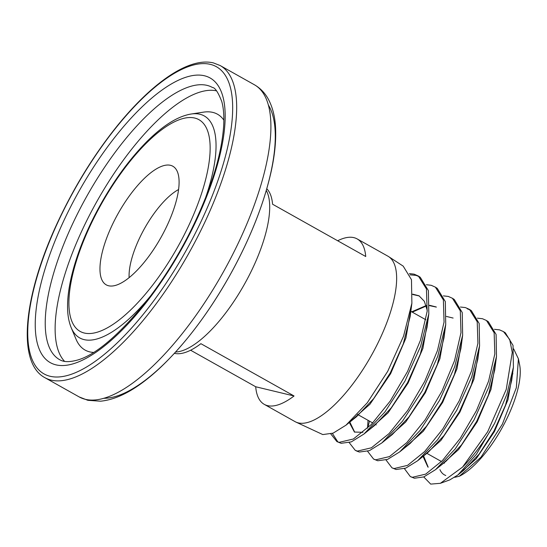 <?xml version="1.0" encoding="UTF-8"?>
<svg xmlns="http://www.w3.org/2000/svg" width="547" height="547" viewBox="0 0 547 547"><rect width="100%" height="100%" fill="white"/><g stroke="black" fill="none" stroke-linecap="round" stroke-linejoin="round"><path stroke-width="0.82" d="M164.196 231.47A68.019 24.54 119.3 0 1 109.434 285.931A68.019 24.54 119.3 0 1 114.863 219.614A68.019 24.54 119.3 0 1 175.409 168.401A68.019 24.54 119.3 0 1 164.196 231.47M129.126 277.637A57.996 20.923 119.3 0 1 141.789 233.562A57.996 20.923 119.3 0 1 178.582 189.535M423.754 476.943L430.701 484.109L440.383 483.309L462.564 467.09L487.678 431.747L506.255 389.382L512.265 352.473L509.701 339.537L503.507 331.626L499.568 329.868L494.426 329.321M518.412 358.825L519.65 364.972A69.934 25.23 119.3 0 1 502.925 426.325A69.934 25.23 119.3 0 1 459.275 476.266L480.977 457.203L502.372 424.185L516.341 387.714L518.412 358.825L513.667 348.897M190.609 350.224L255.695 386.756A94.863 34.229 -60.7 0 0 264.276 404.363L295.018 421.614A94.863 34.229 -60.7 0 0 295.749 421.997A94.863 34.229 -60.7 0 0 298.286 422.886A94.863 34.229 -60.7 0 0 373.075 352.432A94.863 34.229 -60.7 0 0 388.596 256.598A94.863 34.229 -60.7 0 0 387.885 256.167L357.15 238.916A94.863 34.229 -60.7 0 0 353.882 237.644A94.863 34.229 -60.7 0 0 337.656 240.755M264.276 404.363A94.863 34.229 -60.7 0 0 267.545 405.635A94.863 34.229 -60.7 0 0 294.054 395.98L200.893 343.687A94.863 34.229 119.3 0 1 174.404 353.341M388.596 256.598L403.201 266.136L411.474 279.695L411.884 303.223L403.556 336.152L387.72 371.324L367.269 402.804L345.998 425.169L333.13 433.142L322.792 434.571L295.749 421.997M409.949 274.833L416.014 275.373L419.276 276.679M330.819 433.962L336.904 441.6L339.126 442.352L353.348 439.009L371.256 424.575L390.243 401.026L407.563 371.454L420.493 340.166L427.145 311.373L426.455 288.987L418.38 276.05L414.161 274.163L409.395 273.575M486.481 320.515L488.327 321.718L496.102 334.449L496.491 356.514L488.765 387.16L474.092 419.816L455.179 448.984L435.556 469.647L423.822 476.916L414.394 478.228L410.325 476.581L412.404 477.285L425.662 474.133L442.455 460.54L460.28 438.352L476.464 410.599L488.608 381.088L494.837 353.902L494.146 332.747L486.481 320.515L482.488 318.73L477.422 318.169M404.418 468.642L410.325 476.581M469.456 309.397L471.302 310.6L479.172 323.489L479.569 345.854L471.712 376.992L456.772 410.202L437.573 439.781L417.641 460.752L405.689 468.164L396.076 469.497L391.973 467.835L394.086 468.553L407.583 465.353L424.677 451.528L442.803 428.971L459.254 400.78L471.582 370.839L477.914 343.256L477.223 321.807L469.456 309.397L465.408 307.585L460.417 307.024M386.011 459.972L391.973 467.835M452.431 298.279L454.277 299.482L462.249 312.542L462.646 335.202L454.673 366.784L439.528 400.438L420.034 430.496L399.734 451.856L387.556 459.405L377.751 460.765L373.615 459.09L375.768 459.822L389.464 456.588L406.824 442.591L425.245 419.713L441.983 391.084L454.536 360.664L460.991 332.644L460.3 310.867L452.431 298.279L448.328 296.447L443.412 295.872M369.444 421.108L368.104 426.769M367.611 451.309L373.615 459.09M349.212 442.639L355.256 450.345L357.444 451.09L371.386 447.808L389.026 433.6L407.734 410.387L424.732 381.362L437.484 350.511L444.055 322.08L443.385 299.954L435.405 287.168L437.251 288.365L445.326 301.595L445.73 324.542L437.641 356.555L422.243 390.763L402.414 421.306L381.82 442.961L369.41 450.653L359.434 452.034L357.246 451.296M418.38 276.05L420.226 277.254L428.397 290.635L428.807 313.882L420.588 346.395L404.951 381.095L384.821 412.082L363.912 434.065L351.27 441.901L341.116 443.302L336.904 441.6M337.923 442.017L332.378 433.436M435.405 287.168L431.241 285.308L426.4 284.72M503.808 331.831L505.353 332.836L513.024 345.383L513.414 367.174L506.905 394.175L494.666 423.234L476.369 454.352L457.921 474.953L449.812 479.876L440.383 483.309M462.564 467.09A85.202 30.741 -60.7 0 0 494.666 423.234M467.261 308.795L470.352 310.033M512.84 373.922A57.996 20.923 -60.7 0 0 512.648 373.033M454.728 477.305L459.275 476.266M439.918 469.627C441.224 472.587 443.179 474.543 445.784 475.493M266.792 188.763A94.863 34.229 119.3 0 1 272.57 204.222L365.731 256.516A94.863 34.229 -60.7 0 0 357.15 238.916M294.054 395.98L255.695 386.756M457.921 474.953L463.952 470.112L479.151 454.051L493.941 431.098L505.524 405.115L511.677 380.5L512.224 374.394M423.036 456.41L427.891 467.035M435.556 469.647L446.037 461.217L461.572 444.814L476.663 421.402L488.485 394.913L494.755 369.847L496.491 356.514M417.641 460.752L428.123 452.321L443.986 435.583L459.391 411.706L471.439 384.712L477.832 359.188L479.569 345.854M405.43 446.858L410.216 443.426L426.4 426.345L442.113 402.004L454.4 374.517L460.909 348.528L462.646 335.202M453.114 318.06L446.448 316.44M368.035 420.322L367.522 428.246M381.82 442.961L392.302 434.53L408.821 417.108L424.834 392.308L437.354 364.316L443.986 337.868L445.73 324.542M436.082 306.935L429.552 305.294M426.161 305.575L411.706 311.824M349.273 422.4L354.429 432.034L362.928 432.321M363.912 434.065L374.387 425.634L391.235 407.871L407.563 382.613L420.315 354.114L427.063 327.215L428.807 313.882M427.248 310.457L424.376 301.342L419.05 295.811L412.65 294.149M351.666 420.219L356.48 416.739L373.656 398.633L390.284 372.91L403.276 343.913L410.147 316.556L411.884 303.223M458.256 474.687L476.191 458.783L494.488 431.487L508.019 399.652L512.867 371.331M423.583 455.972L428.185 467.193M440.26 465.859L458.564 449.593L477.216 421.785L491.001 389.396L495.958 360.589M422.263 457.032L440.944 440.41L459.938 412.089L473.982 379.139L479.049 349.848M404.274 448.198L423.316 431.221L442.66 402.394L456.957 368.89L462.14 339.106M386.285 439.371L405.696 422.031L425.388 392.691L439.938 358.634L445.231 328.364M436.369 307.099L429.539 305.629M426.284 305.985L412.294 312.152M349.765 421.963L354.723 432.192M368.288 430.537L388.076 412.841L408.11 382.996L422.913 348.384L428.315 317.629M419.337 295.982L412.643 294.477M349.663 422.058L369.963 404.24L390.633 373.676L405.908 338.087L411.406 306.532M189.406 234.547A163.238 58.891 -60.7 0 0 204.489 75.78A163.238 58.891 -60.7 0 0 71.014 206.075A163.238 58.891 -60.7 0 0 55.931 364.849A163.238 58.891 -60.7 0 0 189.406 234.547M212.434 87.479A156.08 56.307 -60.7 0 0 79.431 209.973A156.08 56.307 -60.7 0 0 59.63 359.68C61.79 360.822 65.715 363.078 76.655 360.282C94.419 355.728 117.037 336.89 144.517 303.763C160.975 283.011 175.758 259.934 188.865 234.54C209.85 192.927 221.446 156.763 223.655 126.056C224.202 116.06 223.573 107.875 221.754 101.489C218.123 92.245 215.012 87.575 212.434 87.479M216.482 90.836A156.08 56.307 -60.7 0 0 89.332 215.525A156.08 56.307 -60.7 0 0 64.608 361.396M205.269 198.575A127.26 45.914 -60.7 0 0 191.129 114.022C177.994 116.203 163.375 125.256 147.28 141.174C127.745 160.839 110.303 185.433 94.959 214.95C84.088 236.188 76.306 256.461 71.623 275.763C68.97 286.84 67.609 296.877 67.554 305.869C67.479 314.286 68.696 321.554 71.199 327.674L76.026 339.188A135.239 48.792 -60.7 0 0 93.469 352.425M223.853 120.142A135.239 48.792 -60.7 0 0 203.477 112.149L191.129 114.022M183.553 236.126A121.4 43.801 -60.7 0 0 194.766 118.056A121.4 43.801 -60.7 0 0 95.499 214.957A121.4 43.801 -60.7 0 0 84.286 333.027A121.4 43.801 -60.7 0 0 183.553 236.126M175.614 352.022A94.863 34.229 -60.7 0 0 244.352 284.385A94.863 34.229 -60.7 0 0 266.293 190.479M254.389 84.758C260.351 88.197 265.028 93.058 268.42 99.342C272.905 107.814 275.312 117.967 275.64 129.789C276.037 141.905 274.621 155.471 271.394 170.5C264.044 203.73 250.198 238.683 229.849 275.353C208.687 312.884 185.508 343.639 160.305 367.632C138.282 388.295 118.357 399.488 100.539 401.197L87.862 400.315L79.158 396.917A178.992 64.573 -60.7 0 0 85.325 399.317A178.992 64.573 -60.7 0 0 227.463 264.474A178.992 64.573 -60.7 0 0 254.389 84.758L220.154 65.537L213.357 62.891C206.725 61.332 199.272 61.968 190.999 64.785C183.854 67.226 176.271 71.165 168.257 76.614C152.025 87.739 135.335 103.759 118.186 124.682C93.872 154.698 73.148 188.428 56.006 225.87C23.234 297.527 17.012 362.976 44.922 377.697A178.992 64.573 -60.7 0 0 51.09 380.103A178.992 64.573 -60.7 0 0 193.228 245.261A178.992 64.573 -60.7 0 0 220.154 65.537M210.356 64.368A176.127 63.541 -60.7 0 0 66.337 204.954A176.127 63.541 -60.7 0 0 50.064 376.261A176.127 63.541 -60.7 0 0 194.082 235.668A176.127 63.541 -60.7 0 0 210.356 64.368M103.78 398.291A171.45 61.859 -60.7 0 0 229.466 276.03A171.45 61.859 -60.7 0 0 268.386 105.058M71.199 327.674A127.26 45.914 -60.7 0 0 150.746 295.708M79.158 396.917L44.922 377.697M357.246 451.289L355.256 450.345M425.839 319.763L410.824 311.332M444.438 463.206L443.918 462.919M441.477 461.545L426.858 453.34M376.233 424.923L375.652 424.595M372.781 422.981L357.458 414.38M511.677 380.5L513.414 367.174M410.216 443.426L399.734 451.856M356.48 416.739L345.998 425.169"/></g></svg>

